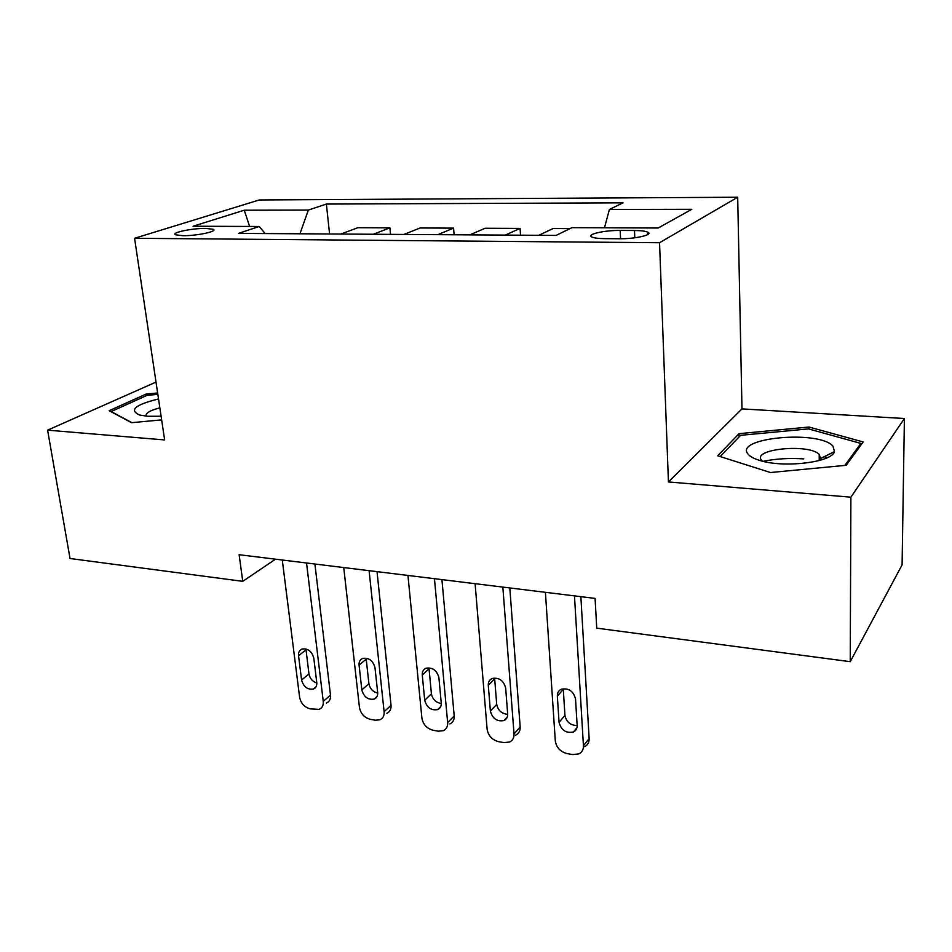 <?xml version="1.0" encoding="UTF-8"?>
<svg xmlns="http://www.w3.org/2000/svg" width="952" height="952" viewBox="0 0 952 952"><rect width="100%" height="100%" fill="white"/><g stroke="black" fill="none" stroke-linecap="round" stroke-linejoin="round"><path stroke-width="1.43" d="M182.879 235.691C196.695 235.941 218.532 231.265 213.165 229.277L205.739 228.409C192.161 228.182 170.42 232.752 175.632 234.811L182.879 235.691M737.693 197.231L259.265 199.968L134.577 238.286L659.546 242.724L737.693 197.231L741.977 408.896L668.435 481.95L850.886 497.182L904.4 418.511L741.977 408.896M904.4 418.511L902.091 564.881L850.243 661.676L850.886 497.182M763.135 461.327C775.773 458.745 789.327 457.936 803.786 458.9M850.243 661.676L596.737 628.153L595.095 598.415L239.13 554.718L242.76 581.339L275.509 559.181M634.484 230.503L620.192 230.444C604.187 230.217 585.718 234.489 591.989 237.06C594.226 238.048 598.451 238.571 604.639 238.643L619.205 238.75C635.603 239.011 654.06 234.644 647.646 232.121C645.266 231.098 640.886 230.562 634.484 230.503L634.794 237.798M604.484 227.802L609.399 209.464L623.013 202.835L326.369 204.061L329.582 233.978M609.399 209.464L691.807 209.297L658.189 228.004L571.973 227.671L556.075 235.418L238.512 233.395L259.218 226.481L193.066 226.231L244.248 210.214L308.353 210.083L326.369 204.061M156.021 382.097L47.6 430.161L70.031 558.503L242.76 581.339M47.6 430.161L164.636 439.931L134.577 238.286M668.435 481.95L659.546 242.724M340.84 234.049L357.857 227.718L389.892 227.861L390.51 234.359M403.922 234.442L420.118 227.98L453.568 228.123L454.104 234.763M469.848 234.858L485.127 228.254L520.078 228.397L520.53 235.192M538.808 235.299L553.076 228.528L570.069 228.599M505.322 235.084L520.078 228.397M437.837 234.656L453.568 228.123M373.303 234.251L389.892 227.861M308.353 210.083L299.94 233.787M265.144 233.561L259.218 226.481M244.248 210.214L249.614 226.445M809.01 427.031L739.061 433.66L717.689 455.77L770.466 472.525L846.209 465.29L863.155 441.942L809.01 427.031L809.021 429.055M157.639 392.974L146.156 394.045L109.159 410.693L131.531 422.7L161.65 419.88M827.359 457.626L824.218 456.71M739.133 436.885L739.061 433.66M146.394 395.651L146.156 394.045M574.472 595.892L583.433 745.761C583.54 749.533 582.053 752.235 578.947 753.865L572.795 754.591L567.178 753.615C560.359 751.794 556.396 747.57 555.302 740.953L545.413 592.322M584.671 746.654C587.753 745.023 589.24 742.334 589.145 738.585L580.863 596.666M577.138 725.329C577.233 728.447 575.984 730.66 573.413 731.969C566 733.457 561.216 730.255 559.05 722.354L557.348 696.138C557.241 692.866 558.562 690.557 561.311 689.224C568.713 687.856 573.449 691.104 575.532 698.97L577.138 725.329M577.15 725.519C570.462 725.436 566.404 722.056 564.952 715.404L563.287 689.355L557.348 696.138M502.846 587.098L514.032 733.909C514.199 737.752 512.723 740.466 509.606 742.024L504.048 742.619L498.669 741.691C492.136 739.93 488.293 735.801 487.127 729.315L475.107 583.695M515.758 735.075C518.864 733.504 520.339 730.815 520.173 726.995L509.808 587.943M507.666 713.905C507.809 717.07 506.583 719.284 504.001 720.545C497.027 721.806 492.481 718.653 490.387 711.061L488.293 685.357C488.138 682.048 489.435 679.752 492.184 678.478C499.145 677.324 503.644 680.513 505.667 688.07L507.666 713.905M507.69 714.321C501.656 713.762 497.991 710.442 496.706 704.361L494.671 678.824L488.293 685.357M434.457 578.697L447.654 722.58C447.88 726.483 446.428 729.184 443.323 730.684L438.277 731.172L433.148 730.279C426.877 728.577 423.14 724.543 421.914 718.189L407.956 575.448M449.88 723.96C452.973 722.473 454.413 719.783 454.199 715.904L441.93 579.613M441.24 702.981C441.43 706.194 440.229 708.395 437.658 709.597C431.077 710.68 426.758 707.562 424.711 700.267L422.272 675.063C422.069 671.707 423.331 669.434 426.056 668.209C432.625 667.233 436.908 670.375 438.896 677.657L441.24 702.981M441.276 703.516C435.849 702.576 432.565 699.339 431.423 693.782L429.043 668.744L422.272 675.063M369.09 570.676L384.12 711.739C384.406 715.678 382.99 718.367 379.896 719.795L375.314 720.212L370.399 719.355C364.39 717.713 360.748 713.774 359.463 707.526L343.743 567.559M386.81 713.31C389.892 711.882 391.296 709.204 391.034 705.289L377.028 571.652M377.67 692.532C377.896 695.769 376.73 697.959 374.184 699.113C367.96 700.029 363.842 696.971 361.831 689.926L359.082 665.198C358.833 661.83 360.058 659.569 362.76 658.403C368.959 657.57 373.041 660.664 374.993 667.685L377.67 692.532M377.718 693.104C372.863 691.854 369.923 688.712 368.9 683.667L366.211 659.105L359.082 665.198M306.544 563.001L323.252 701.35C323.585 705.325 322.216 707.99 319.146 709.359L310.257 708.883C304.485 707.288 300.939 703.433 299.618 697.316L282.28 560.014M326.381 703.088C329.44 701.719 330.808 699.066 330.487 695.115L314.91 564.024M316.766 682.513C317.04 685.773 315.909 687.951 313.387 689.046C307.496 689.831 303.569 686.82 301.582 680.026L298.547 655.761C298.262 652.37 299.44 650.133 302.093 649.014C307.972 648.312 311.875 651.358 313.803 658.141L316.766 682.513M316.814 683.048C312.506 681.572 309.888 678.55 308.972 673.968L305.925 648.943M748.082 454.14C749.986 456.484 753.687 458.531 759.184 460.256C782.639 468.289 832.143 462.529 834.487 451.569L832.917 446.072C818.661 429.745 733.445 437.813 748.082 454.14M818.982 460.601L820.553 458.543L819.22 454.378C808.617 443.287 751.271 449.106 761.6 460.256L762.266 460.958M720.224 456.579L740.632 435.326L808.462 428.9L860.894 443.418L844.864 465.421M860.882 445.072L860.894 443.418M158.532 398.947C135.113 404.755 128.806 410.11 139.623 415.036L147.596 416.274L161.114 416.25M159.853 407.837C149.892 410.479 145.335 413.251 146.18 416.155M131.911 422.664L111.182 411.55L146.989 395.377L157.842 394.366M620.573 238.75L620.192 230.444M589.145 738.585L583.433 745.761M559.05 722.354L564.952 715.404M520.173 726.995L514.032 733.909M490.387 711.061L496.706 704.361M454.199 715.904L447.654 722.58M424.711 700.267L431.423 693.782M391.034 705.289L384.12 711.739M361.831 689.926L368.9 683.667M330.487 695.115L323.252 701.35M301.582 680.026L308.972 673.968M298.547 655.761L305.997 649.859M213.343 230.681L213.165 229.277M647.741 234.561L647.646 232.121M573.413 731.969L576.936 727.685M504.001 720.545L507.309 716.927M437.658 709.597L440.728 706.551M374.184 699.113L377.016 696.543M313.387 689.046L315.981 686.868M820.553 458.543L834.487 451.569M819.244 460.363L819.22 454.378"/></g></svg>
